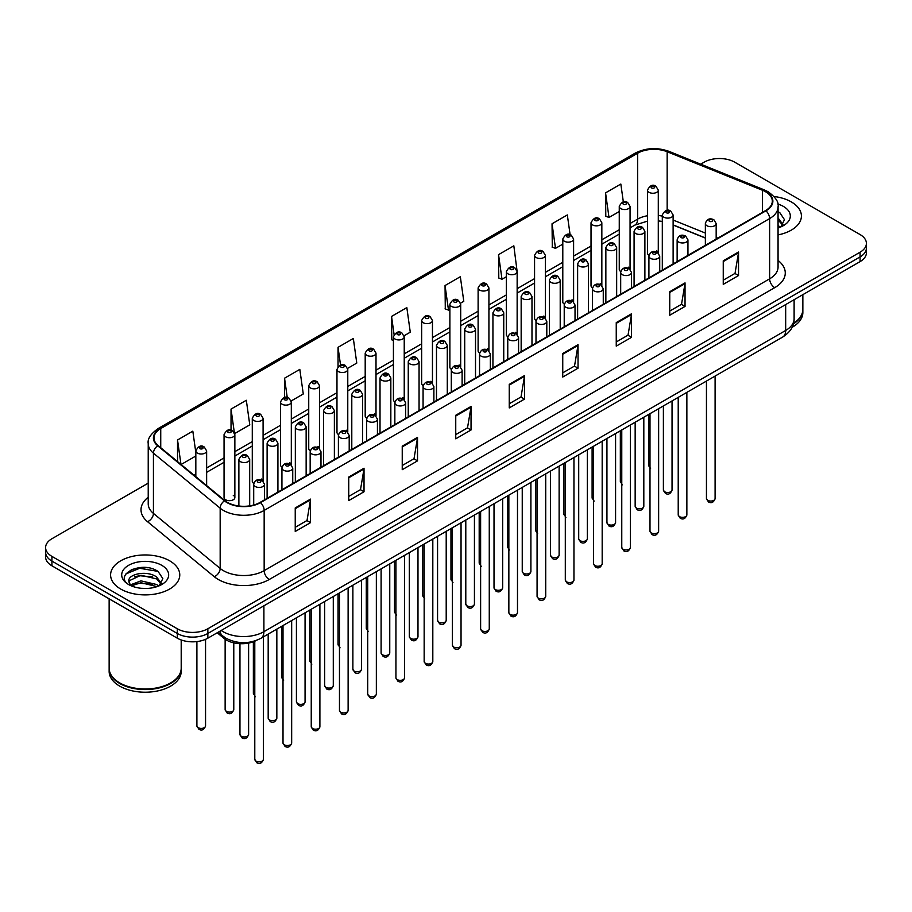 <?xml version="1.0" encoding="UTF-8"?>
<svg xmlns="http://www.w3.org/2000/svg" width="912" height="912" viewBox="0 0 912 912"><rect width="100%" height="100%" fill="white"/><g stroke="black" fill="none" stroke-linecap="round" stroke-linejoin="round"><path stroke-width="1.37" d="M628.482 267.182A5.404 3.124 0 0 1 630.055 269.245L630.067 206.431A5.404 3.124 180 0 1 626.726 209.315A5.404 3.124 180 0 1 620.833 208.631A5.404 3.124 180 0 1 619.259 206.431L619.259 269.382A5.404 3.124 0 0 0 620.776 271.559M601.84 285.547L601.84 222.733A5.404 3.124 180 0 1 598.5 225.606A5.404 3.124 180 0 1 592.606 224.933A5.404 3.124 180 0 1 591.022 222.733L591.022 285.684A5.404 3.124 0 0 0 592.549 287.85M573.602 301.849L573.602 239.024A5.404 3.124 180 0 1 570.274 241.908A5.404 3.124 180 0 1 564.38 241.235A5.404 3.124 180 0 1 562.795 239.024L562.795 301.986A5.404 3.124 0 0 0 564.323 304.152M543.791 316.076A5.404 3.124 0 0 1 545.376 318.14L545.376 255.326A5.404 3.124 180 0 1 542.036 258.21A5.404 3.124 180 0 1 536.153 257.526A5.404 3.124 180 0 1 534.569 255.326L534.569 318.277A5.404 3.124 0 0 0 536.085 320.454M515.565 332.367A5.404 3.124 0 0 1 517.138 334.442L517.15 271.616A5.404 3.124 180 0 1 513.809 274.501A5.404 3.124 180 0 1 507.927 273.828A5.404 3.124 180 0 1 506.342 271.616L506.342 334.579A5.404 3.124 0 0 0 507.859 336.745M488.923 350.744L488.923 287.918A5.404 3.124 180 0 1 485.583 290.803A5.404 3.124 180 0 1 479.689 290.13A5.404 3.124 180 0 1 478.116 287.918L478.116 350.869A5.404 3.124 0 0 0 479.632 353.047M459.112 364.971A5.404 3.124 0 0 1 460.685 367.034L460.697 304.22A5.404 3.124 180 0 1 457.357 307.105A5.404 3.124 180 0 1 451.463 306.421A5.404 3.124 180 0 1 449.878 304.22L449.878 367.171A5.404 3.124 0 0 0 451.406 369.337M430.874 381.262A5.404 3.124 0 0 1 432.459 383.336L432.459 320.511A5.404 3.124 180 0 1 429.13 323.395A5.404 3.124 180 0 1 423.236 322.723A5.404 3.124 180 0 1 421.652 320.511L421.652 383.473A5.404 3.124 0 0 0 423.179 385.639M402.648 397.564A5.404 3.124 0 0 1 404.233 399.627L404.233 336.813A5.404 3.124 180 0 1 400.892 339.697A5.404 3.124 180 0 1 395.01 339.013A5.404 3.124 180 0 1 393.425 336.813L393.425 399.764A5.404 3.124 0 0 0 394.942 401.941M376.006 415.929L376.006 353.115A5.404 3.124 180 0 1 372.666 355.988A5.404 3.124 180 0 1 366.784 355.315A5.404 3.124 180 0 1 365.199 353.115L365.199 416.066A5.404 3.124 0 0 0 366.715 418.232M346.195 430.156A5.404 3.124 0 0 1 347.768 432.22L347.78 369.406A5.404 3.124 180 0 1 344.44 372.29A5.404 3.124 180 0 1 338.546 371.617A5.404 3.124 180 0 1 336.973 369.406L336.973 432.368A5.404 3.124 0 0 0 338.489 434.534M317.969 446.458A5.404 3.124 0 0 1 319.542 448.522L319.542 385.708A5.404 3.124 180 0 1 316.213 388.592A5.404 3.124 180 0 1 310.319 387.908A5.404 3.124 180 0 1 308.735 385.708L308.735 448.658A5.404 3.124 0 0 0 310.262 450.836M289.731 462.749A5.404 3.124 0 0 1 291.316 464.824L291.316 401.998A5.404 3.124 180 0 1 287.987 404.882A5.404 3.124 180 0 1 282.093 404.21A5.404 3.124 180 0 1 280.508 401.998L280.508 464.96A5.404 3.124 0 0 0 282.036 467.126M261.505 479.051A5.404 3.124 0 0 1 263.089 481.114L263.089 418.3A5.404 3.124 180 0 1 259.749 421.184A5.404 3.124 180 0 1 253.867 420.512A5.404 3.124 180 0 1 252.282 418.3L252.282 481.251A5.404 3.124 0 0 0 253.798 483.428M234.863 497.553L234.863 434.602A5.404 3.124 180 0 1 231.523 437.486A5.404 3.124 180 0 1 225.64 436.802A5.404 3.124 180 0 1 224.056 434.602L224.056 497.553A5.404 3.124 0 0 0 225.64 499.765A5.404 3.124 0 0 0 231.523 500.437A5.404 3.124 0 0 0 234.863 497.553A5.404 3.124 0 0 0 233.278 495.353M656.708 250.88A5.404 3.124 0 0 1 658.282 252.955L658.293 190.129A5.404 3.124 180 0 1 654.953 193.013A5.404 3.124 180 0 1 649.07 192.341A5.404 3.124 180 0 1 647.486 190.129L647.486 253.091A5.404 3.124 0 0 0 649.002 255.257M705.364 238.078L673.124 225.036M601.829 285.547A5.404 3.124 0 0 0 600.256 283.472M573.602 301.838A5.404 3.124 0 0 0 572.018 299.774M488.912 350.732A5.404 3.124 0 0 0 487.339 348.669M375.995 415.929A5.404 3.124 0 0 0 374.422 413.854M256.477 640.384A21.614 12.483 180 0 1 224.033 638.411L217.204 632.78M791.285 201.905A34.588 19.973 0 0 0 774.003 196.49A34.588 19.973 0 0 1 791.285 201.905A34.588 19.973 0 0 1 801.409 216.019A34.588 19.973 0 0 0 791.285 201.905M169.632 560.8A34.588 19.973 0 0 0 131.944 556.48A34.588 19.973 0 0 0 110.591 574.925A34.588 19.973 0 0 0 120.715 589.049A34.588 19.973 0 0 0 158.414 593.37A34.588 19.973 0 0 0 179.767 574.925A34.588 19.973 0 0 0 169.632 560.8A34.588 19.973 0 0 0 131.944 556.48A34.588 19.973 0 0 0 110.591 574.925A34.588 19.973 0 0 0 120.715 589.049A34.588 19.973 0 0 0 158.414 593.37A34.588 19.973 0 0 0 179.767 574.925A34.588 19.973 0 0 0 169.632 560.8M765.544 191.748A23.062 13.315 180 0 1 772.304 201.164A23.062 13.315 180 0 1 765.544 210.581L260.08 502.409A23.062 13.315 180 0 1 224.888 500.631L158.152 445.603A23.062 13.315 180 0 1 153.98 437.965A23.062 13.315 180 0 1 160.74 428.56L637.636 153.227A23.062 13.315 180 0 1 667.162 151.734L762.466 190.255A23.062 13.315 180 0 1 765.544 191.748M765.955 191.52A23.632 13.646 0 0 0 762.797 189.981L667.493 151.46A23.632 13.646 0 0 0 637.226 152.988L160.33 428.321A23.632 13.646 0 0 0 157.685 445.797L224.409 500.825A23.632 13.646 0 0 0 260.49 502.637L765.955 210.809A23.632 13.646 0 0 0 765.955 191.52M148.223 483.143L51.927 538.741A21.614 12.483 0 0 0 45.6 547.565L45.6 556.981A21.614 12.483 0 0 0 51.927 565.805L177.281 638.172L177.281 633.464A21.614 12.483 0 0 0 207.856 633.464L860.073 256.91A21.614 12.483 0 0 0 866.4 248.087A21.614 12.483 0 0 1 860.073 256.91L207.856 633.464A21.614 12.483 0 0 1 177.281 633.464L51.927 561.097L177.281 633.464L177.281 628.756A21.614 12.483 0 0 0 207.856 628.756L860.073 252.202A21.614 12.483 0 0 0 866.4 243.379A21.614 12.483 0 0 0 860.073 234.555L734.719 162.188A21.614 12.483 0 0 0 704.144 162.188L700.701 164.183M45.6 552.273A21.614 12.483 0 0 0 51.927 561.097A21.614 12.483 0 0 1 45.6 552.273M295.237 507.938L295.237 531.468L310.525 522.644L310.525 499.115L295.237 507.938M295.237 527.296L307.013 520.501L310.468 499.89A5.768 3.329 -120 0 0 310.525 499.115M306.911 520.558L310.525 522.644M348.737 477.044L348.737 500.585L364.025 491.762L364.025 468.221L348.737 477.044M348.737 496.413L360.514 489.607L363.968 469.007A5.768 3.329 -120 0 0 364.025 468.221M360.411 489.676L364.025 491.762M402.238 446.162L402.238 469.691L417.525 460.868L417.525 437.338L402.238 446.162M402.238 465.519L414.014 458.725L417.468 438.113A5.768 3.329 -120 0 0 417.525 437.338M413.911 458.782L417.525 460.868M455.749 415.268L455.749 438.809L471.037 429.985L471.037 406.444L455.749 415.268M455.749 434.625L467.514 427.831L470.968 407.231A5.768 3.329 -120 0 0 471.037 406.444M467.411 427.888L471.037 429.985M723.25 260.821L723.25 284.362L738.538 275.538L738.538 251.997L723.25 260.821M723.25 280.189L735.026 273.383L738.481 252.784A5.768 3.329 -120 0 0 738.538 251.997M734.924 273.452L738.538 275.538M669.75 291.715L669.75 315.244L685.037 306.421L685.037 282.891L669.75 291.715M669.75 311.072L681.526 304.277L684.98 283.666A5.768 3.329 -120 0 0 685.037 282.891M681.424 304.334L685.037 306.421M616.25 322.609L616.25 346.138L631.537 337.315L631.537 313.774L616.25 322.609M616.25 341.966L628.026 335.16L631.48 314.56A5.768 3.329 -120 0 0 631.537 313.774M627.923 335.228L631.537 337.315M562.75 353.491L562.75 377.032L578.037 368.197L578.037 344.668L562.75 353.491M562.75 372.848L574.526 366.054L577.969 345.454A5.768 3.329 -120 0 0 578.037 344.668M574.423 366.111L578.037 368.197M509.249 384.385L509.249 407.915L524.537 399.091L524.537 375.562L509.249 384.385M509.249 403.742L521.026 396.948L524.468 376.337A5.768 3.329 -120 0 0 524.537 375.562M520.923 397.005L524.537 399.091M778.061 234.908A34.588 19.973 0 0 0 801.409 216.019A34.588 19.973 0 0 1 778.061 234.908M45.6 547.565A21.614 12.483 0 0 0 51.927 556.388L177.281 628.756M291.19 400.949L303.274 393.973L299.82 369.383L284.544 378.206L284.544 397.507M234.726 433.542L249.774 424.855L246.32 400.265L231.032 409.089L231.032 430.145M195.829 452.557L192.82 431.159L177.532 439.983L177.532 461.586M460.56 303.16L463.786 301.302L460.332 276.712L445.045 285.536L445.295 308.929M517.013 270.568L513.832 245.818L498.545 254.642L498.796 278.035M570.103 234.658L567.332 214.936L552.045 223.759L552.296 247.152M623.341 201.917L620.833 184.042L605.557 192.865L605.796 216.258M347.643 368.357L356.774 363.079L353.332 338.489L338.044 347.312L338.044 366.578M404.096 335.764L410.275 332.196L406.832 307.595L391.544 316.43L391.784 339.823M393.425 340.427L391.544 339.731M391.544 316.43L394.087 334.544M445.045 285.536L448.499 310.126L449.878 309.328M448.499 310.126L445.045 308.837M498.545 254.642L501.999 279.243L506.342 276.735M501.999 279.243L498.545 277.943M552.045 223.759L555.499 248.349L562.795 244.131M555.499 248.349L552.045 247.061M605.557 192.865L608.999 217.455L619.259 211.538M608.999 217.455L605.557 216.167M338.044 347.312L340.529 365.028M284.544 378.206L287.246 397.495M231.032 409.089L234.327 432.539M181.089 464.516L195.829 456.011M177.532 439.983L180.964 464.413M148.063 567.777A28.819 16.644 0 0 0 131.191 569.783M177.281 638.172A21.614 12.483 0 0 0 207.856 638.172L860.073 261.619A21.614 12.483 0 0 0 866.4 252.795L866.4 243.379M793.577 323.213A36.035 20.805 0 0 0 802.856 309.282L802.856 294.656M793.394 323.908A36.035 20.805 0 0 0 802.856 309.863A36.035 20.805 0 0 0 802.845 309.578M792.072 327.351A36.035 20.805 0 0 0 802.856 312.52L802.856 309.863M778.061 225.446L780.25 227.156M778.061 227.316L778.688 227.726M778.061 217.968L783.02 224.614M778.061 219.838L782.656 225.104M778.061 227.932A23.495 13.566 0 0 0 783.431 225.617A23.495 13.566 0 0 0 783.431 206.431A23.495 13.566 0 0 0 777.799 204.026M780.797 226.928L784.48 219.701L779.828 212.678M778.061 211.801L779.509 212.473M170.533 682.963A35.671 20.588 0 0 1 170.396 683.042A35.671 20.588 0 0 1 119.951 683.042L119.7 682.894A36.035 20.805 0 0 0 170.658 682.894A36.035 20.805 0 0 0 181.203 668.177L181.203 639.973M109.155 668.473A36.035 20.805 0 0 0 109.144 668.77A36.035 20.805 0 0 0 119.7 683.476A36.035 20.805 0 0 0 158.962 687.99A36.035 20.805 0 0 0 181.203 668.77A36.035 20.805 0 0 0 181.203 668.473M109.144 668.77L109.144 671.414A36.035 20.805 0 0 0 119.7 686.132A36.035 20.805 0 0 0 158.962 690.635A36.035 20.805 0 0 0 181.203 671.414L181.203 668.77M141.246 588.297L146.729 588.457M130.473 584.854L140.961 580.853L156.693 584.524L158.608 586.063M131.431 585.857L140.961 582.711L157.046 586.633M130.633 585.584L128.945 581.628A16.291 9.405 0 0 0 131.579 585.983M161.378 583.52L156.693 577.057C146.923 569.761 126.802 574.264 128.945 581.628L128.888 580.91M128.991 581.856L129.447 580.648L140.961 575.244L156.693 578.926L161.002 584.011M159.155 585.823L162.838 578.596L158.186 571.585C141.702 559.729 112.404 575.347 129.322 584.923L130.154 585.436M161.789 565.337A23.495 13.566 0 0 0 128.569 565.337A23.495 13.566 0 0 0 128.569 584.512A23.495 13.566 0 0 0 161.789 584.512A23.495 13.566 0 0 0 161.789 565.337M109.144 598.842L109.144 668.177A36.035 20.805 0 0 0 119.7 682.894L119.951 683.042M125.879 573.944L139.684 568.279L157.867 571.368M134.497 576.692L139.684 575.746L152.657 576.863M134.497 584.159L139.684 583.224L152.657 584.341M224.033 636.964L224.033 638.411M778.061 260.467A36.035 20.805 180 0 1 774.721 287.656L269.257 579.485A7.205 4.161 60 0 1 264.161 570.661L769.625 278.833A28.819 16.644 0 0 0 778.061 267.056L778.061 206.807A28.819 16.644 180 0 1 769.625 218.584A7.205 4.161 -120 0 0 765.955 210.809M269.257 579.485A36.035 20.805 180 0 1 218.299 579.485A36.035 20.805 180 0 1 214.263 576.703L147.527 521.687A36.035 20.805 180 0 1 148.223 497.268M223.394 570.661A28.819 16.644 0 0 0 264.161 570.661L264.161 510.412A28.819 16.644 180 0 1 220.168 508.189L153.433 453.161A28.819 16.644 180 0 1 148.223 443.62L148.223 503.869A28.819 16.644 0 0 0 153.433 513.41L220.168 568.438A28.819 16.644 0 0 0 223.394 570.661M778.061 206.807C779.03 202.316 775.713 197.288 768.132 191.748L764.347 189.913A7.205 3.374 112 0 0 762.797 189.981M764.347 189.913L669.043 151.381C657.107 147.151 645.776 147.767 635.048 153.216A7.205 4.161 60 0 1 637.226 152.988M160.33 428.321A7.205 4.161 -120 0 0 158.152 428.549C150.674 433.93 147.356 438.957 148.223 443.62M157.685 445.797A7.205 4.822 129.5 0 0 153.433 453.161L153.433 513.41A7.205 4.822 -50.5 0 1 147.527 521.687M669.043 151.381A7.205 3.374 112 0 0 667.493 151.46M224.409 500.825A7.205 4.822 129.5 0 0 220.168 508.189L220.168 568.438A7.205 4.822 -50.5 0 1 214.263 576.703M260.49 502.637A7.205 4.161 60 0 1 264.161 510.412L769.625 218.584L769.625 278.833A7.205 4.161 60 0 0 774.721 287.656M207.856 628.756L207.856 638.172M860.073 252.202L860.073 261.619M51.927 556.388L51.927 565.805M160.74 428.56L160.74 447.735M762.466 190.255L762.466 212.359M667.162 151.734L667.162 210.376M717.847 238.123L716.171 237.439M705.364 233.073L673.124 220.031M662.306 216.133A23.062 13.315 0 0 0 658.293 215.46M647.486 215.756A23.062 13.315 0 0 0 637.636 219.119L630.067 223.497M637.636 153.227L637.636 219.119A12.973 7.49 60 0 1 634.946 225.059L630.067 227.875M619.259 229.733L601.84 239.788M591.022 246.035L573.602 256.09M562.795 262.325L545.376 272.38M534.569 278.627L517.15 288.682M506.342 294.918L488.923 304.984M478.116 311.22L460.697 321.275M449.878 327.522L432.459 337.577M421.652 343.813L404.233 353.879M393.425 360.115L376.006 370.169M365.199 376.417L347.78 386.471M336.973 392.707L319.542 402.762M308.735 409.009L291.316 419.064M280.508 425.3L263.089 435.366M252.282 441.602L234.863 451.657M224.056 457.904L206.636 467.959M195.829 474.194L194.062 475.209M509.249 385.126L524.468 376.337M562.75 354.244L577.969 345.454M616.25 323.35L631.48 314.56M669.75 292.456L684.98 283.666M723.25 261.573L738.481 252.784M455.749 416.02L470.968 407.231M402.238 446.903L417.468 438.113M348.737 477.797L363.968 469.007M295.237 508.679L310.468 499.89M221.206 630.466A28.819 16.644 0 0 0 223.144 631.697A28.819 16.644 0 0 0 263.899 631.697L785.677 330.463A28.819 16.644 0 0 0 794.113 318.687C794.329 325.846 790.522 331.968 782.69 337.052L260.912 638.297A14.41 8.322 60 0 0 263.899 631.697L263.899 605.819M785.677 304.574L785.677 330.463A14.41 8.322 60 0 1 782.69 337.052M220.031 631.138A14.41 9.644 129.5 0 0 222.551 635.824L218.173 632.221M715.099 498.556C713.674 502.444 711.463 503.584 708.464 501.976L706.447 498.556A4.321 2.497 0 0 0 707.712 500.323A4.321 2.497 0 0 0 712.432 500.859A4.321 2.497 0 0 0 715.099 498.556L715.099 376.086M706.948 225.754A5.404 3.124 180 0 1 705.364 223.554C706.743 219.119 709.57 217.831 713.845 219.701L716.171 223.554A5.404 3.124 180 0 1 712.842 226.438A5.404 3.124 180 0 1 706.948 225.754M712.044 219.872A1.801 1.037 0 0 0 709.502 219.872A1.801 1.037 0 0 0 709.502 221.342A1.801 1.037 0 0 0 712.044 221.342A1.801 1.037 0 0 0 712.044 219.872M664.654 491.762A4.321 2.497 0 0 0 669.374 492.298A4.321 2.497 0 0 0 672.041 489.995C670.616 493.882 668.405 495.022 665.407 493.415L663.389 489.995A4.321 2.497 0 0 0 664.654 491.762M673.124 263.944L673.124 214.993A5.404 3.124 180 0 1 669.784 217.877A5.404 3.124 180 0 1 663.89 217.193A5.404 3.124 180 0 1 662.306 214.993L662.306 270.18M666.444 212.781A1.801 1.037 0 0 0 668.986 212.781A1.801 1.037 0 0 0 668.986 211.31A1.801 1.037 0 0 0 666.444 211.31A1.801 1.037 0 0 0 666.444 212.781M650.575 468.551L648.569 465.143A4.321 2.497 0 0 0 649.834 466.898A4.321 2.497 0 0 0 649.994 466.99M651.613 187.929A1.801 1.037 0 0 0 654.166 187.929A1.801 1.037 0 0 0 654.166 186.458A1.801 1.037 0 0 0 651.613 186.458A1.801 1.037 0 0 0 651.613 187.929M686.861 514.858C685.448 518.746 683.236 519.886 680.227 518.267L678.22 514.858A4.321 2.497 0 0 0 679.486 516.625A4.321 2.497 0 0 0 684.194 517.161A4.321 2.497 0 0 0 686.861 514.858L686.861 392.377M678.722 242.056A5.404 3.124 180 0 1 677.137 239.845C678.517 235.41 681.344 234.133 685.619 235.991L687.944 239.845A5.404 3.124 180 0 1 684.616 242.729A5.404 3.124 180 0 1 678.722 242.056M683.818 236.174A1.801 1.037 0 0 0 681.264 236.174A1.801 1.037 0 0 0 681.264 237.644A1.801 1.037 0 0 0 683.818 237.644A1.801 1.037 0 0 0 683.818 236.174M658.635 531.149C657.21 535.036 654.998 536.176 652 534.569L649.994 531.149A4.321 2.497 0 0 0 651.259 532.916A4.321 2.497 0 0 0 655.967 533.463A4.321 2.497 0 0 0 658.635 531.149L658.635 408.679M650.495 258.358A5.404 3.124 180 0 1 648.911 256.147C650.29 251.712 653.117 250.424 657.392 252.293L659.718 256.147A5.404 3.124 180 0 1 656.378 259.031A5.404 3.124 180 0 1 650.495 258.358M655.591 252.464A1.801 1.037 0 0 0 653.038 252.464A1.801 1.037 0 0 0 653.038 253.946A1.801 1.037 0 0 0 655.591 253.946A1.801 1.037 0 0 0 655.591 252.464M630.409 547.451C628.984 551.338 626.772 552.478 623.774 550.859L621.767 547.451A4.321 2.497 0 0 0 623.033 549.218A4.321 2.497 0 0 0 627.741 549.754A4.321 2.497 0 0 0 630.409 547.451L630.409 424.981M622.269 274.649A5.404 3.124 180 0 1 620.684 272.449C622.064 268.014 624.891 266.726 629.166 268.584L631.492 272.449A5.404 3.124 180 0 1 628.151 275.333A5.404 3.124 180 0 1 622.269 274.649M627.365 268.766A1.801 1.037 0 0 0 624.811 268.766A1.801 1.037 0 0 0 624.811 270.237A1.801 1.037 0 0 0 627.365 270.237A1.801 1.037 0 0 0 627.365 268.766M602.182 563.753C600.757 567.64 598.546 568.78 595.547 567.161L593.53 563.753A4.321 2.497 0 0 0 594.795 565.508A4.321 2.497 0 0 0 599.515 566.056A4.321 2.497 0 0 0 602.182 563.753L602.182 441.271M594.031 290.951A5.404 3.124 180 0 1 592.458 288.739C593.837 284.305 596.665 283.028 600.928 284.886L603.265 288.739A5.404 3.124 180 0 1 599.925 291.623A5.404 3.124 180 0 1 594.031 290.951M599.127 285.068A1.801 1.037 0 0 0 596.585 285.068A1.801 1.037 0 0 0 596.585 286.539A1.801 1.037 0 0 0 599.127 286.539A1.801 1.037 0 0 0 599.127 285.068M636.428 508.064A4.321 2.497 0 0 0 641.136 508.6A4.321 2.497 0 0 0 643.815 506.297C642.39 510.184 640.178 511.324 637.18 509.705L635.162 506.297A4.321 2.497 0 0 0 636.428 508.064M644.887 280.235L644.887 231.283A5.404 3.124 180 0 1 641.558 234.167A5.404 3.124 180 0 1 635.664 233.495A5.404 3.124 180 0 1 634.079 231.283L634.079 286.482M638.218 229.083A1.801 1.037 0 0 0 640.76 229.083A1.801 1.037 0 0 0 640.76 227.612A1.801 1.037 0 0 0 638.218 227.612A1.801 1.037 0 0 0 638.218 229.083M608.201 524.354A4.321 2.497 0 0 0 612.91 524.902A4.321 2.497 0 0 0 615.577 522.587C614.152 526.486 611.952 527.615 608.942 526.007L606.936 522.587A4.321 2.497 0 0 0 608.201 524.354M616.66 296.537L616.66 247.585A5.404 3.124 180 0 1 613.331 250.469A5.404 3.124 180 0 1 607.438 249.797A5.404 3.124 180 0 1 605.853 247.585L605.853 302.773M609.98 245.385A1.801 1.037 0 0 0 612.533 245.385A1.801 1.037 0 0 0 612.533 243.914A1.801 1.037 0 0 0 609.98 243.914A1.801 1.037 0 0 0 609.98 245.385M579.975 540.656A4.321 2.497 0 0 0 584.683 541.192A4.321 2.497 0 0 0 587.351 538.889C585.926 542.777 583.714 543.917 580.716 542.309L578.71 538.889A4.321 2.497 0 0 0 579.975 540.656M588.434 312.839L588.434 263.887A5.404 3.124 180 0 1 585.094 266.771A5.404 3.124 180 0 1 579.211 266.087A5.404 3.124 180 0 1 577.627 263.887L577.627 319.075M581.753 261.676A1.801 1.037 0 0 0 584.307 261.676A1.801 1.037 0 0 0 584.307 260.205A1.801 1.037 0 0 0 581.753 260.205A1.801 1.037 0 0 0 581.753 261.676M573.956 580.043C572.531 583.931 570.319 585.071 567.321 583.463L565.303 580.043A4.321 2.497 0 0 0 566.569 581.81A4.321 2.497 0 0 0 571.288 582.358A4.321 2.497 0 0 0 573.956 580.043L573.956 457.573M565.805 307.241A5.404 3.124 180 0 1 564.22 305.041C565.6 300.607 568.427 299.318 572.702 301.188L575.027 305.041A5.404 3.124 180 0 1 571.699 307.925A5.404 3.124 180 0 1 565.805 307.241M570.901 301.359A1.801 1.037 0 0 0 568.358 301.359A1.801 1.037 0 0 0 568.358 302.83A1.801 1.037 0 0 0 570.901 302.83A1.801 1.037 0 0 0 570.901 301.359M545.718 596.345C544.304 600.233 542.093 601.373 539.083 599.754L537.077 596.345A4.321 2.497 0 0 0 538.342 598.112A4.321 2.497 0 0 0 543.05 598.648A4.321 2.497 0 0 0 545.718 596.345L545.718 473.864M537.578 323.543A5.404 3.124 180 0 1 535.994 321.343C537.373 316.909 540.2 315.62 544.475 317.479L546.801 321.343A5.404 3.124 180 0 1 543.472 324.216A5.404 3.124 180 0 1 537.578 323.543M542.674 317.661A1.801 1.037 0 0 0 540.121 317.661A1.801 1.037 0 0 0 540.121 319.132A1.801 1.037 0 0 0 542.674 319.132A1.801 1.037 0 0 0 542.674 317.661M517.492 612.636C516.067 616.535 513.855 617.663 510.857 616.056L508.85 612.636A4.321 2.497 0 0 0 510.116 614.403A4.321 2.497 0 0 0 514.824 614.95A4.321 2.497 0 0 0 517.492 612.636L517.492 490.166M509.352 339.845A5.404 3.124 180 0 1 507.767 337.634C509.147 333.199 511.974 331.911 516.249 333.781L518.575 337.634A5.404 3.124 180 0 1 515.234 340.518A5.404 3.124 180 0 1 509.352 339.845M514.448 333.963A1.801 1.037 0 0 0 511.894 333.963A1.801 1.037 0 0 0 511.894 335.434A1.801 1.037 0 0 0 514.448 335.434A1.801 1.037 0 0 0 514.448 333.963M551.749 556.947A4.321 2.497 0 0 0 556.457 557.494A4.321 2.497 0 0 0 559.124 555.191C557.699 559.079 555.488 560.219 552.49 558.6L550.472 555.191A4.321 2.497 0 0 0 551.749 556.947M560.207 329.129L560.207 280.178A5.404 3.124 180 0 1 556.867 283.062A5.404 3.124 180 0 1 550.973 282.389A5.404 3.124 180 0 1 549.4 280.178L549.4 335.377M553.527 277.978A1.801 1.037 0 0 0 556.069 277.978A1.801 1.037 0 0 0 556.069 276.507A1.801 1.037 0 0 0 553.527 276.507A1.801 1.037 0 0 0 553.527 277.978M523.511 573.249A4.321 2.497 0 0 0 528.23 573.796A4.321 2.497 0 0 0 530.898 571.482C529.473 575.369 527.261 576.509 524.263 574.902L522.245 571.482A4.321 2.497 0 0 0 523.511 573.249M531.981 345.431L531.981 296.48A5.404 3.124 180 0 1 528.641 299.364A5.404 3.124 180 0 1 522.747 298.691A5.404 3.124 180 0 1 521.162 296.48L521.162 351.667M525.301 294.268A1.801 1.037 0 0 0 527.843 294.268A1.801 1.037 0 0 0 527.843 292.798A1.801 1.037 0 0 0 525.301 292.798A1.801 1.037 0 0 0 525.301 294.268M495.284 589.551A4.321 2.497 0 0 0 499.993 590.087A4.321 2.497 0 0 0 502.672 587.784C501.247 591.671 499.035 592.811 496.037 591.193L494.019 587.784A4.321 2.497 0 0 0 495.284 589.551M503.743 361.722L503.743 312.782A5.404 3.124 180 0 1 500.414 315.655A5.404 3.124 180 0 1 494.521 314.982A5.404 3.124 180 0 1 492.936 312.782L492.936 367.969M497.074 310.57A1.801 1.037 0 0 0 499.616 310.57A1.801 1.037 0 0 0 499.616 309.1A1.801 1.037 0 0 0 497.074 309.1A1.801 1.037 0 0 0 497.074 310.57M489.265 628.938C487.84 632.825 485.629 633.965 482.63 632.358L480.624 628.938A4.321 2.497 0 0 0 481.889 630.705A4.321 2.497 0 0 0 486.598 631.241A4.321 2.497 0 0 0 489.265 628.938L489.265 506.468M481.126 356.136A5.404 3.124 180 0 1 479.541 353.936C480.92 349.501 483.748 348.213 488.023 350.083L490.348 353.936A5.404 3.124 180 0 1 487.008 356.82A5.404 3.124 180 0 1 481.126 356.136M486.221 350.254A1.801 1.037 0 0 0 483.668 350.254A1.801 1.037 0 0 0 483.668 351.724A1.801 1.037 0 0 0 486.221 351.724A1.801 1.037 0 0 0 486.221 350.254M461.039 645.24C459.614 649.127 457.402 650.267 454.404 648.649L452.386 645.24A4.321 2.497 0 0 0 453.652 647.007A4.321 2.497 0 0 0 458.371 647.543A4.321 2.497 0 0 0 461.039 645.24L461.039 522.758M452.888 372.438A5.404 3.124 180 0 1 451.303 370.226C452.694 365.792 455.521 364.515 459.785 366.373L462.122 370.226A5.404 3.124 180 0 1 458.782 373.111A5.404 3.124 180 0 1 452.888 372.438M457.984 366.556A1.801 1.037 0 0 0 455.441 366.556A1.801 1.037 0 0 0 455.441 368.026A1.801 1.037 0 0 0 457.984 368.026A1.801 1.037 0 0 0 457.984 366.556M432.812 661.531C431.387 665.418 429.176 666.558 426.178 664.951L424.16 661.531A4.321 2.497 0 0 0 425.425 663.298A4.321 2.497 0 0 0 430.145 663.845A4.321 2.497 0 0 0 432.812 661.531L432.812 539.06M424.661 388.74A5.404 3.124 180 0 1 423.077 386.528C424.456 382.094 427.283 380.806 431.558 382.675L433.884 386.528A5.404 3.124 180 0 1 430.555 389.413A5.404 3.124 180 0 1 424.661 388.74M429.757 382.846A1.801 1.037 0 0 0 427.215 382.846A1.801 1.037 0 0 0 427.215 384.317A1.801 1.037 0 0 0 429.757 384.317A1.801 1.037 0 0 0 429.757 382.846M404.575 677.833C403.161 681.72 400.949 682.86 397.94 681.241L395.933 677.833A4.321 2.497 0 0 0 397.199 679.6A4.321 2.497 0 0 0 401.907 680.135A4.321 2.497 0 0 0 404.575 677.833L404.575 555.362M396.435 405.031A5.404 3.124 180 0 1 394.85 402.83C396.23 398.396 399.057 397.108 403.332 398.966L405.658 402.83A5.404 3.124 180 0 1 402.329 405.715A5.404 3.124 180 0 1 396.435 405.031M401.531 399.148A1.801 1.037 0 0 0 398.977 399.148A1.801 1.037 0 0 0 398.977 400.619A1.801 1.037 0 0 0 401.531 400.619A1.801 1.037 0 0 0 401.531 399.148M376.348 694.135C374.923 698.022 372.712 699.162 369.713 697.543L367.707 694.135A4.321 2.497 0 0 0 368.972 695.89A4.321 2.497 0 0 0 373.681 696.437A4.321 2.497 0 0 0 376.348 694.135L376.348 571.653M368.209 421.333A5.404 3.124 180 0 1 366.624 419.121C368.003 414.686 370.831 413.41 375.106 415.268L377.431 419.121A5.404 3.124 180 0 1 374.091 422.005A5.404 3.124 180 0 1 368.209 421.333M373.304 415.45A1.801 1.037 0 0 0 370.751 415.45A1.801 1.037 0 0 0 370.751 416.921A1.801 1.037 0 0 0 373.304 416.921A1.801 1.037 0 0 0 373.304 415.45M467.058 605.842A4.321 2.497 0 0 0 471.766 606.389A4.321 2.497 0 0 0 474.434 604.086C473.009 607.973 470.797 609.102 467.799 607.495L465.793 604.086A4.321 2.497 0 0 0 467.058 605.842M475.517 378.024L475.517 329.072A5.404 3.124 180 0 1 472.188 331.957A5.404 3.124 180 0 1 466.294 331.284A5.404 3.124 180 0 1 464.71 329.072L464.71 384.26M468.836 326.872A1.801 1.037 0 0 0 471.39 326.872A1.801 1.037 0 0 0 471.39 325.402A1.801 1.037 0 0 0 468.836 325.402A1.801 1.037 0 0 0 468.836 326.872M438.832 622.144A4.321 2.497 0 0 0 443.54 622.679A4.321 2.497 0 0 0 446.207 620.377C444.782 624.264 442.571 625.404 439.573 623.797L437.566 620.377A4.321 2.497 0 0 0 438.832 622.144M447.29 394.326L447.29 345.374A5.404 3.124 180 0 1 443.95 348.259A5.404 3.124 180 0 1 438.068 347.575A5.404 3.124 180 0 1 436.483 345.374L436.483 400.562M440.61 343.163A1.801 1.037 0 0 0 443.164 343.163A1.801 1.037 0 0 0 443.164 341.692A1.801 1.037 0 0 0 440.61 341.692A1.801 1.037 0 0 0 440.61 343.163M410.605 638.446A4.321 2.497 0 0 0 415.313 638.981A4.321 2.497 0 0 0 417.981 636.679C416.556 640.566 414.344 641.706 411.346 640.087L409.328 636.679A4.321 2.497 0 0 0 410.605 638.446M419.064 410.617L419.064 361.665A5.404 3.124 180 0 1 415.724 364.549A5.404 3.124 180 0 1 409.83 363.877A5.404 3.124 180 0 1 408.257 361.665L408.257 416.864M412.384 359.465A1.801 1.037 0 0 0 414.926 359.465A1.801 1.037 0 0 0 414.926 357.994A1.801 1.037 0 0 0 412.384 357.994A1.801 1.037 0 0 0 412.384 359.465M382.367 654.736A4.321 2.497 0 0 0 387.087 655.283A4.321 2.497 0 0 0 389.755 652.969C388.33 656.868 386.118 657.997 383.12 656.389L381.102 652.969A4.321 2.497 0 0 0 382.367 654.736M390.838 426.919L390.838 377.967A5.404 3.124 180 0 1 387.497 380.851A5.404 3.124 180 0 1 381.604 380.179A5.404 3.124 180 0 1 380.019 377.967L380.019 433.154M384.157 375.767A1.801 1.037 0 0 0 386.699 375.767A1.801 1.037 0 0 0 386.699 374.296A1.801 1.037 0 0 0 384.157 374.296A1.801 1.037 0 0 0 384.157 375.767M354.141 671.038A4.321 2.497 0 0 0 358.849 671.574A4.321 2.497 0 0 0 361.528 669.271C360.103 673.159 357.892 674.299 354.893 672.691L352.876 669.271A4.321 2.497 0 0 0 354.141 671.038M362.6 443.221L362.6 394.269A5.404 3.124 180 0 1 359.271 397.153A5.404 3.124 180 0 1 353.377 396.469A5.404 3.124 180 0 1 351.793 394.269L351.793 449.456M355.931 392.057A1.801 1.037 0 0 0 358.473 392.057A1.801 1.037 0 0 0 358.473 390.587A1.801 1.037 0 0 0 355.931 390.587A1.801 1.037 0 0 0 355.931 392.057M348.122 710.425C346.697 714.313 344.485 715.453 341.487 713.845L339.469 710.425A4.321 2.497 0 0 0 340.746 712.192A4.321 2.497 0 0 0 345.454 712.739A4.321 2.497 0 0 0 348.122 710.425L348.122 587.955M339.982 437.623A5.404 3.124 180 0 1 338.398 435.423C339.777 430.988 342.604 429.7 346.879 431.57L349.205 435.423A5.404 3.124 180 0 1 345.865 438.307A5.404 3.124 180 0 1 339.982 437.623M345.078 431.741A1.801 1.037 0 0 0 342.524 431.741A1.801 1.037 0 0 0 342.524 433.211A1.801 1.037 0 0 0 345.078 433.211A1.801 1.037 0 0 0 345.078 431.741M319.895 726.727C318.47 730.615 316.259 731.755 313.261 730.136L311.243 726.727A4.321 2.497 0 0 0 312.508 728.494A4.321 2.497 0 0 0 317.228 729.03A4.321 2.497 0 0 0 319.895 726.727L319.895 604.246M311.744 453.925A5.404 3.124 180 0 1 310.16 451.725C311.551 447.29 314.378 446.002 318.641 447.86L320.978 451.725A5.404 3.124 180 0 1 317.638 454.598A5.404 3.124 180 0 1 311.744 453.925M316.84 448.043A1.801 1.037 0 0 0 314.298 448.043A1.801 1.037 0 0 0 314.298 449.513A1.801 1.037 0 0 0 316.84 449.513A1.801 1.037 0 0 0 316.84 448.043M291.669 743.018C290.244 746.917 288.032 748.045 285.034 746.438L283.016 743.018A4.321 2.497 0 0 0 284.282 744.785A4.321 2.497 0 0 0 288.99 745.332A4.321 2.497 0 0 0 291.669 743.018L291.669 620.548M283.518 470.227A5.404 3.124 180 0 1 281.933 468.016C283.313 463.581 286.14 462.293 290.415 464.162L292.741 468.016A5.404 3.124 180 0 1 289.412 470.9A5.404 3.124 180 0 1 283.518 470.227M288.614 464.345A1.801 1.037 0 0 0 286.072 464.345A1.801 1.037 0 0 0 286.072 465.815A1.801 1.037 0 0 0 288.614 465.815A1.801 1.037 0 0 0 288.614 464.345M263.431 759.32C262.018 763.207 259.806 764.347 256.796 762.74L254.79 759.32A4.321 2.497 0 0 0 256.055 761.087A4.321 2.497 0 0 0 260.764 761.623A4.321 2.497 0 0 0 263.431 759.32L263.431 636.85M255.292 486.518A5.404 3.124 180 0 1 253.707 484.318C255.086 479.883 257.914 478.595 262.189 480.464L264.514 484.318A5.404 3.124 180 0 1 261.185 487.202A5.404 3.124 180 0 1 255.292 486.518M260.387 480.635A1.801 1.037 0 0 0 257.834 480.635A1.801 1.037 0 0 0 257.834 482.106A1.801 1.037 0 0 0 260.387 482.106A1.801 1.037 0 0 0 260.387 480.635M325.915 687.329A4.321 2.497 0 0 0 330.623 687.876A4.321 2.497 0 0 0 333.29 685.573C331.865 689.461 329.654 690.601 326.656 688.982L324.649 685.573A4.321 2.497 0 0 0 325.915 687.329M334.373 459.511L334.373 410.56A5.404 3.124 180 0 1 331.045 413.444A5.404 3.124 180 0 1 325.151 412.771A5.404 3.124 180 0 1 323.566 410.56L323.566 465.758M327.693 408.359A1.801 1.037 0 0 0 330.247 408.359A1.801 1.037 0 0 0 330.247 406.889A1.801 1.037 0 0 0 327.693 406.889A1.801 1.037 0 0 0 327.693 408.359M297.688 703.631A4.321 2.497 0 0 0 302.396 704.178A4.321 2.497 0 0 0 305.064 701.864C303.639 705.751 301.427 706.891 298.429 705.284L296.423 701.864A4.321 2.497 0 0 0 297.688 703.631M306.147 475.813L306.147 426.862A5.404 3.124 180 0 1 302.807 429.746A5.404 3.124 180 0 1 296.924 429.073A5.404 3.124 180 0 1 295.34 426.862L295.34 482.049M299.467 424.65A1.801 1.037 0 0 0 302.02 424.65A1.801 1.037 0 0 0 302.02 423.179A1.801 1.037 0 0 0 299.467 423.179A1.801 1.037 0 0 0 299.467 424.65M269.45 719.933A4.321 2.497 0 0 0 274.17 720.469A4.321 2.497 0 0 0 276.838 718.166C275.413 722.053 273.201 723.193 270.203 721.574L268.185 718.166A4.321 2.497 0 0 0 269.45 719.933M277.921 492.104L277.921 443.164A5.404 3.124 180 0 1 274.58 446.036A5.404 3.124 180 0 1 268.687 445.364A5.404 3.124 180 0 1 267.113 443.164L267.113 498.351M271.24 440.952A1.801 1.037 0 0 0 273.782 440.952A1.801 1.037 0 0 0 273.782 439.481A1.801 1.037 0 0 0 271.24 439.481A1.801 1.037 0 0 0 271.24 440.952M241.224 736.223A4.321 2.497 0 0 0 245.944 736.771A4.321 2.497 0 0 0 248.611 734.468C247.186 738.355 244.975 739.484 241.976 737.876L239.959 734.468A4.321 2.497 0 0 0 241.224 736.223M249.694 505.864L249.694 459.454A5.404 3.124 180 0 1 246.354 462.338A5.404 3.124 180 0 1 240.46 461.666A5.404 3.124 180 0 1 238.876 459.454L238.876 506M243.014 457.254A1.801 1.037 0 0 0 245.556 457.254A1.801 1.037 0 0 0 245.556 455.783A1.801 1.037 0 0 0 243.014 455.783A1.801 1.037 0 0 0 243.014 457.254M622.349 484.853L620.331 481.433A4.321 2.497 0 0 0 621.596 483.2A4.321 2.497 0 0 0 621.767 483.292M623.386 204.22A1.801 1.037 0 0 0 625.928 204.22A1.801 1.037 0 0 0 625.928 202.749A1.801 1.037 0 0 0 623.386 202.749A1.801 1.037 0 0 0 623.386 204.22M594.122 501.144L592.105 497.735A4.321 2.497 0 0 0 593.37 499.502A4.321 2.497 0 0 0 593.53 499.582M595.16 220.522A1.801 1.037 0 0 0 597.702 220.522A1.801 1.037 0 0 0 597.702 219.051A1.801 1.037 0 0 0 595.16 219.051A1.801 1.037 0 0 0 595.16 220.522M565.896 517.446L563.878 514.026A4.321 2.497 0 0 0 565.144 515.793A4.321 2.497 0 0 0 565.303 515.884M566.922 236.824A1.801 1.037 0 0 0 569.476 236.824A1.801 1.037 0 0 0 569.476 235.353A1.801 1.037 0 0 0 566.922 235.353A1.801 1.037 0 0 0 566.922 236.824M537.658 533.748L535.652 530.328A4.321 2.497 0 0 0 536.917 532.095A4.321 2.497 0 0 0 537.077 532.186M538.696 253.114A1.801 1.037 0 0 0 541.249 253.114A1.801 1.037 0 0 0 541.249 251.644A1.801 1.037 0 0 0 538.696 251.644A1.801 1.037 0 0 0 538.696 253.114M509.432 550.039L507.425 546.63A4.321 2.497 0 0 0 508.691 548.397A4.321 2.497 0 0 0 508.85 548.477M510.469 269.416A1.801 1.037 0 0 0 513.023 269.416A1.801 1.037 0 0 0 513.023 267.946A1.801 1.037 0 0 0 510.469 267.946A1.801 1.037 0 0 0 510.469 269.416M481.205 566.341L479.188 562.921A4.321 2.497 0 0 0 480.453 564.688A4.321 2.497 0 0 0 480.624 564.779M482.243 285.707A1.801 1.037 0 0 0 484.785 285.707A1.801 1.037 0 0 0 484.785 284.236A1.801 1.037 0 0 0 482.243 284.236A1.801 1.037 0 0 0 482.243 285.707M452.979 582.631L450.961 579.223A4.321 2.497 0 0 0 452.227 580.99A4.321 2.497 0 0 0 452.386 581.081M454.016 302.009A1.801 1.037 0 0 0 456.559 302.009A1.801 1.037 0 0 0 456.559 300.538A1.801 1.037 0 0 0 454.016 300.538A1.801 1.037 0 0 0 454.016 302.009M424.741 598.933L422.735 595.525A4.321 2.497 0 0 0 424 597.28A4.321 2.497 0 0 0 424.16 597.371M425.779 318.311A1.801 1.037 0 0 0 428.332 318.311A1.801 1.037 0 0 0 428.332 316.84A1.801 1.037 0 0 0 425.779 316.84A1.801 1.037 0 0 0 425.779 318.311M396.515 615.235L394.508 611.815A4.321 2.497 0 0 0 395.774 613.582A4.321 2.497 0 0 0 395.933 613.673M397.552 334.601A1.801 1.037 0 0 0 400.106 334.601A1.801 1.037 0 0 0 400.106 333.131A1.801 1.037 0 0 0 397.552 333.131A1.801 1.037 0 0 0 397.552 334.601M368.288 631.526L366.282 628.117A4.321 2.497 0 0 0 367.547 629.884A4.321 2.497 0 0 0 367.707 629.964M369.326 350.903A1.801 1.037 0 0 0 371.879 350.903A1.801 1.037 0 0 0 371.879 349.433A1.801 1.037 0 0 0 369.326 349.433A1.801 1.037 0 0 0 369.326 350.903M340.062 647.828L338.044 644.408A4.321 2.497 0 0 0 339.31 646.175A4.321 2.497 0 0 0 339.469 646.266M341.099 367.205A1.801 1.037 0 0 0 343.642 367.205A1.801 1.037 0 0 0 343.642 365.735A1.801 1.037 0 0 0 341.099 365.735A1.801 1.037 0 0 0 341.099 367.205M311.836 664.13L309.818 660.71A4.321 2.497 0 0 0 311.083 662.477A4.321 2.497 0 0 0 311.243 662.568M312.873 383.496A1.801 1.037 0 0 0 315.415 383.496A1.801 1.037 0 0 0 315.415 382.025A1.801 1.037 0 0 0 312.873 382.025A1.801 1.037 0 0 0 312.873 383.496M283.598 680.42L281.591 677.012A4.321 2.497 0 0 0 282.857 678.779A4.321 2.497 0 0 0 283.016 678.859M284.635 399.798A1.801 1.037 0 0 0 287.189 399.798A1.801 1.037 0 0 0 287.189 398.327A1.801 1.037 0 0 0 284.635 398.327A1.801 1.037 0 0 0 284.635 399.798M255.371 696.722L253.365 693.302A4.321 2.497 0 0 0 254.63 695.069A4.321 2.497 0 0 0 254.79 695.161M256.409 416.089A1.801 1.037 0 0 0 258.962 416.089A1.801 1.037 0 0 0 258.962 414.618A1.801 1.037 0 0 0 256.409 414.618A1.801 1.037 0 0 0 256.409 416.089M226.404 711.371A4.321 2.497 0 0 0 231.112 711.907A4.321 2.497 0 0 0 233.78 709.604C232.355 713.492 230.143 714.632 227.145 713.013L225.139 709.604A4.321 2.497 0 0 0 226.404 711.371M228.182 432.391A1.801 1.037 0 0 0 230.736 432.391A1.801 1.037 0 0 0 230.736 430.92A1.801 1.037 0 0 0 228.182 430.92A1.801 1.037 0 0 0 228.182 432.391M198.166 727.662A4.321 2.497 0 0 0 202.886 728.209A4.321 2.497 0 0 0 205.553 725.906C204.128 729.794 201.917 730.934 198.919 729.315L196.901 725.906A4.321 2.497 0 0 0 198.166 727.662M206.636 485.583L206.636 450.893A5.404 3.124 180 0 1 203.296 453.777A5.404 3.124 180 0 1 197.402 453.104A5.404 3.124 180 0 1 195.829 450.893L195.829 476.668M199.956 448.693A1.801 1.037 0 0 0 202.498 448.693A1.801 1.037 0 0 0 202.498 447.222A1.801 1.037 0 0 0 199.956 447.222A1.801 1.037 0 0 0 199.956 448.693M635.048 153.216L158.152 428.549M662.306 221.434L658.293 220.898M647.486 221.137L634.946 225.059M619.259 234.122L601.84 244.177M591.022 250.412L573.602 260.479M562.795 266.714L545.376 276.769M534.569 283.016L517.15 293.071M506.342 299.307L488.923 309.362M478.116 315.609L460.697 325.664M449.878 331.911L432.459 341.966M421.652 348.202L404.233 358.256M393.425 364.504L376.006 374.558M365.199 380.794L347.78 390.86M336.973 397.096L319.542 407.151M308.735 413.398L291.316 423.453M280.508 429.689L263.089 439.744M252.282 445.991L234.863 456.046M224.056 462.281L206.636 472.348M705.364 237.918L673.124 224.888M260.912 638.297C249.318 644.123 237.724 644.123 226.119 638.297L222.551 635.824M794.113 318.687L794.113 299.695M706.447 498.556L706.447 381.079M705.364 245.328L705.364 223.554M716.171 239.081L716.171 223.554M672.041 489.995L672.041 400.938M673.124 214.993L670.787 211.139C667.652 208.871 664.825 210.159 662.306 214.993M663.389 489.995L663.389 405.931M658.293 190.129L655.967 186.276C652.832 184.019 650.005 185.296 647.486 190.129M648.569 465.143L648.569 414.493M678.22 514.858L678.22 397.37M677.137 261.619L677.137 239.845M687.944 255.383L687.944 239.845M649.994 531.149L649.994 413.672M648.911 277.921L648.911 256.147M659.718 271.673L659.718 256.147M621.767 547.451L621.767 429.962M620.684 294.211L620.684 272.449M631.492 287.975L631.492 272.449M593.53 563.753L593.53 446.264M592.458 310.513L592.458 288.739M603.265 304.277L603.265 288.739M643.815 506.297L643.815 417.24M644.887 231.283L642.561 227.43C639.426 225.173 636.599 226.45 634.079 231.283M635.162 506.297L635.162 422.233M615.577 522.587L615.577 433.531M616.66 247.585L614.335 243.732C611.2 241.463 608.372 242.752 605.853 247.585M606.936 522.587L606.936 438.524M587.351 538.889L587.351 449.833M588.434 263.887L586.108 260.034C582.973 257.765 580.146 259.054 577.627 263.887M578.71 538.889L578.71 454.826M565.303 580.043L565.303 462.566M564.22 326.815L564.22 305.041M575.027 320.568L575.027 305.041M537.077 596.345L537.077 478.857M535.994 343.106L535.994 321.343M546.801 336.87L546.801 321.343M508.85 612.636L508.85 495.159M507.767 359.408L507.767 337.634M518.575 353.172L518.575 337.634M559.124 555.191L559.124 466.135M560.207 280.178L557.87 276.325C554.735 274.067 551.92 275.344 549.4 280.178M550.472 555.191L550.472 471.128M530.898 571.482L530.898 482.425M531.981 296.48L529.644 292.627C526.509 290.358 523.682 291.646 521.162 296.48M522.245 571.482L522.245 487.418M502.672 587.784L502.672 498.727M503.743 312.782L501.418 308.917C498.283 306.66 495.455 307.948 492.936 312.782M494.019 587.784L494.019 503.72M480.624 628.938L480.624 511.461M479.541 375.71L479.541 353.936M490.348 369.463L490.348 353.936M452.386 645.24L452.386 527.752M451.303 392L451.303 370.226M462.122 385.765L462.122 370.226M424.16 661.531L424.16 544.054M423.077 408.302L423.077 386.528M433.884 402.055L433.884 386.528M395.933 677.833L395.933 560.344M394.85 424.593L394.85 402.83M405.658 418.357L405.658 402.83M367.707 694.135L367.707 576.646M366.624 440.895L366.624 419.121M377.431 434.659L377.431 419.121M474.434 604.086L474.434 515.029M475.517 329.072L473.191 325.219C470.056 322.951 467.229 324.239 464.71 329.072M465.793 604.086L465.793 520.022M446.207 620.377L446.207 531.32M447.29 345.374L444.965 341.521C441.83 339.253 439.003 340.541 436.483 345.374M437.566 620.377L437.566 536.313M417.981 636.679L417.981 547.622M419.064 361.665L416.727 357.812C413.592 355.555 410.776 356.831 408.257 361.665M409.328 636.679L409.328 552.615M389.755 652.969L389.755 563.912M390.838 377.967L388.501 374.114C385.366 371.845 382.538 373.133 380.019 377.967M381.102 652.969L381.102 568.906M361.528 669.271L361.528 580.214M362.6 394.269L360.274 390.404C357.139 388.147 354.312 389.435 351.793 394.269M352.876 669.271L352.876 585.208M339.469 710.425L339.469 592.948M338.398 457.197L338.398 435.423M349.205 450.95L349.205 435.423M311.243 726.727L311.243 609.239M310.16 473.488L310.16 451.725M320.978 467.252L320.978 451.725M283.016 743.018L283.016 625.541M281.933 489.79L281.933 468.016M292.741 483.542L292.741 468.016M254.79 759.32L254.79 641.204M253.707 505.009L253.707 484.318M264.514 499.844L264.514 484.318M333.29 685.573L333.29 596.516M334.373 410.56L332.048 406.706C328.913 404.449 326.086 405.726 323.566 410.56M324.649 685.573L324.649 601.51M305.064 701.864L305.064 612.807M306.147 426.862L303.821 423.008C300.686 420.74 297.859 422.028 295.34 426.862M296.423 701.864L296.423 617.8M276.838 718.166L276.838 629.109M277.921 443.164L275.584 439.299C272.449 437.042 269.621 438.33 267.113 443.164M268.185 718.166L268.185 634.102M248.611 734.468L248.611 643.097M249.694 459.454L247.357 455.601C244.222 453.332 241.395 454.621 238.876 459.454M239.959 734.468L239.959 643.69M630.067 206.431L627.73 202.578C624.595 200.309 621.767 201.598 619.259 206.431M620.331 481.433L620.331 430.795M601.84 222.733L599.503 218.869C596.368 216.611 593.541 217.888 591.022 222.733M592.105 497.735L592.105 447.085M573.602 239.024L571.277 235.171C568.142 232.902 565.315 234.19 562.795 239.024M563.878 514.026L563.878 463.387M545.376 255.326L543.05 251.473C539.915 249.204 537.088 250.492 534.569 255.326M535.652 530.328L535.652 479.689M517.15 271.616L514.824 267.763C511.689 265.506 508.862 266.783 506.342 271.616M507.425 546.63L507.425 495.98M488.923 287.918L486.586 284.065C483.451 281.797 480.624 283.085 478.116 287.918M479.188 562.921L479.188 512.282M460.697 304.22L458.36 300.356C455.225 298.099 452.398 299.387 449.878 304.22M450.961 579.223L450.961 528.572M432.459 320.511L430.133 316.658C426.998 314.389 424.171 315.677 421.652 320.511M422.735 595.525L422.735 544.874M404.233 336.813L401.907 332.96C398.772 330.691 395.945 331.979 393.425 336.813M394.508 611.815L394.508 561.176M376.006 353.115L373.681 349.25C370.546 346.993 367.718 348.27 365.199 353.115M366.282 628.117L366.282 577.467M347.78 369.406L345.443 365.552C342.308 363.284 339.481 364.572 336.973 369.406M338.044 644.408L338.044 593.769M319.542 385.708L317.216 381.854C314.081 379.586 311.254 380.874 308.735 385.708M309.818 660.71L309.818 610.071M291.316 401.998L288.99 398.145C285.855 395.888 283.028 397.165 280.508 401.998M281.591 677.012L281.591 626.362M263.089 418.3L260.764 414.447C257.629 412.178 254.801 413.467 252.282 418.3M253.365 693.302L253.365 641.786M233.78 709.604L233.78 642.857M234.863 434.602L232.537 430.738C229.402 428.48 226.575 429.769 224.056 434.602M225.139 709.604L225.139 639.244M205.553 725.906L205.553 639.323M206.636 450.893L204.299 447.04C201.164 444.771 198.337 446.059 195.829 450.893M196.901 725.906L196.901 641.581"/></g></svg>
